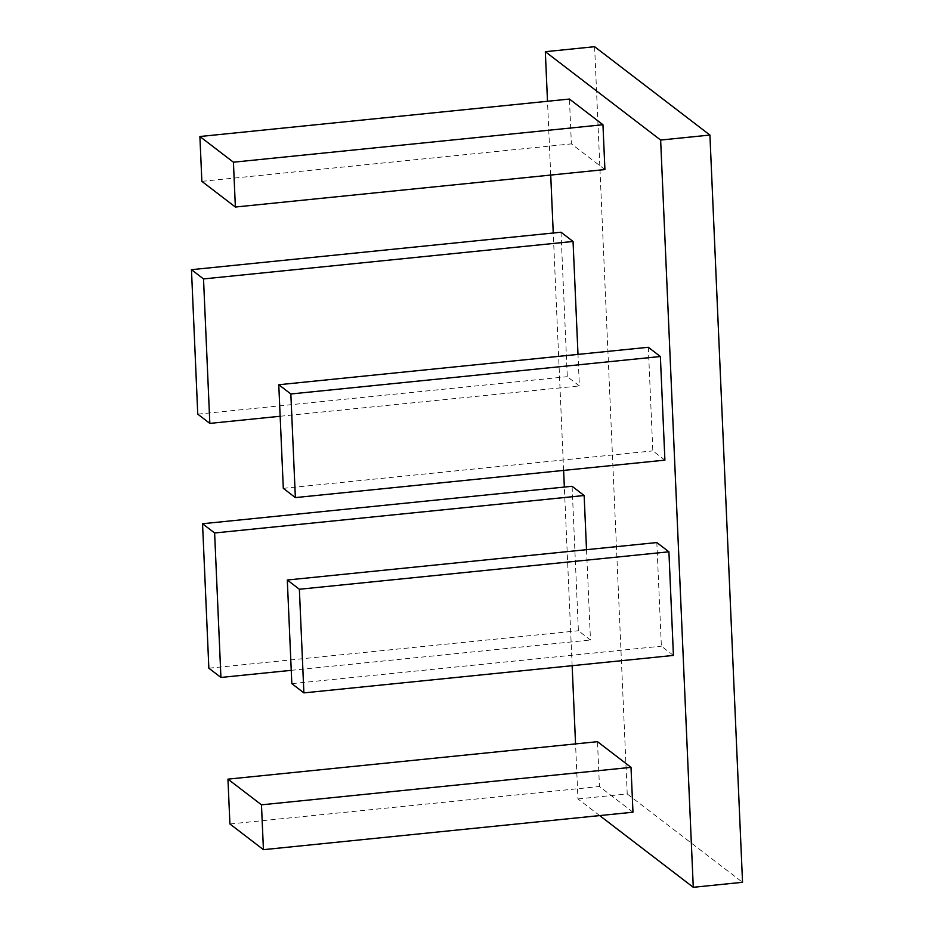 <?xml version="1.0" encoding="UTF-8"?>
<svg xmlns="http://www.w3.org/2000/svg" width="934" height="934" viewBox="0 0 934 934"><rect width="100%" height="100%" fill="white"/><g stroke="black" fill="none" stroke-linecap="round" stroke-linejoin="round"><path stroke-width="0.7" stroke-dasharray="4.67 3.5" d="M673.426 655.423L661.365 646.176L656.836 542.561M648.313 347.273L652.831 450.888L664.903 460.135M604.917 169.568L571.386 143.883L569.436 99.051M599.675 815.58L577.959 798.944L575.554 743.908M572.145 665.685L564.346 487.069M563.611 470.409L553.243 232.998M550.721 175.067L547.499 101.281M560.995 232.216L567.3 376.682L579.372 385.929L577.994 354.406M586.517 549.682L590.463 640L578.391 630.754L572.087 486.275M632.972 812.206L599.453 786.521L597.491 741.678M577.959 798.944L627.228 793.947L594.608 46.7M627.228 793.947L742.542 882.303M197.763 414.147L567.3 376.682M280.153 416.26L579.372 385.929M201.861 181.348L571.386 143.883M283.306 488.354L652.831 450.888M291.245 670.332L590.463 640M208.854 668.207L578.391 630.754M229.916 823.975L599.453 786.521M291.828 683.641L661.365 646.176"/><path stroke-width="1.4" d="M656.836 542.561L668.907 551.807L673.426 655.423L303.889 692.888L291.828 683.641L287.298 580.014L656.836 542.561M660.373 356.519L648.313 347.273L278.776 384.738L283.306 488.354L295.366 497.6L664.903 460.135L660.373 356.519L290.848 393.985L278.776 384.738M199.899 136.516L201.861 181.348L235.38 207.033L604.917 169.568L602.955 124.736L569.436 99.051L199.899 136.516L233.418 162.201L602.955 124.736M660.642 140.053L545.328 51.697L594.608 46.7L709.922 135.056L660.642 140.053L693.273 887.3L599.675 815.58M575.554 743.908L572.145 665.685M564.346 487.069L563.611 470.409M553.243 232.998L550.721 175.067M547.499 101.281L545.328 51.697M577.994 354.406L573.056 241.462L560.995 232.216L191.458 269.681L197.763 414.147L209.835 423.394L280.153 416.26M202.55 523.74L214.622 532.987L220.926 677.454L208.854 668.207L202.55 523.74L572.087 486.275L584.147 495.522L586.517 549.682M631.01 767.363L597.491 741.678L227.954 779.143L229.916 823.975L263.435 849.671L632.972 812.206L631.01 767.363L261.473 804.828L227.954 779.143M693.273 887.3L742.542 882.303L709.922 135.056M209.835 423.394L203.519 278.927L191.458 269.681M203.519 278.927L573.056 241.462M235.38 207.033L233.418 162.201M295.366 497.6L290.848 393.985M220.926 677.454L291.245 670.332M214.622 532.987L584.147 495.522M261.473 804.828L263.435 849.671M287.298 580.014L299.37 589.261L668.907 551.807M299.37 589.261L303.889 692.888"/></g></svg>
